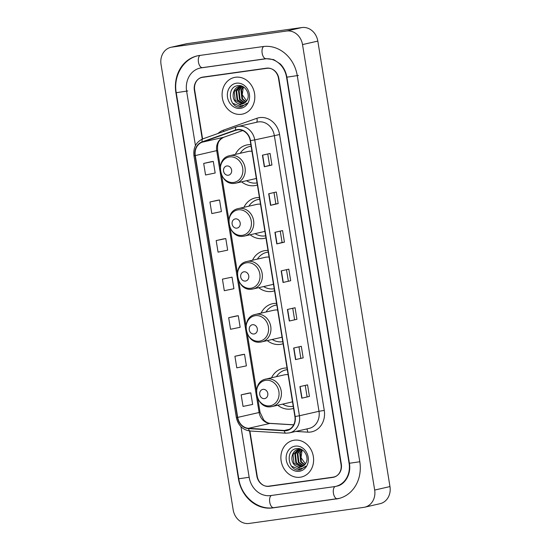 <?xml version="1.0" encoding="UTF-8"?>
<svg xmlns="http://www.w3.org/2000/svg" width="551" height="551" viewBox="0 0 551 551"><rect width="100%" height="100%" fill="white"/><g stroke="black" fill="none" stroke-linecap="round" stroke-linejoin="round"><path stroke-width="0.83" d="M287.037 368.013A20.724 17.928 -102.8 0 0 284.164 368.151A20.724 17.928 -102.8 0 0 282.87 368.385A20.724 17.928 -102.8 0 0 271.519 377.793M277.773 405.24A20.724 17.928 -102.8 0 0 290.783 409.035A20.724 17.928 -102.8 0 0 292.078 408.794A20.724 17.928 -102.8 0 0 293.573 408.374M276.568 303.374A20.724 17.928 -102.8 0 0 273.695 303.505A20.724 17.928 -102.8 0 0 272.401 303.746A20.724 17.928 -102.8 0 0 261.05 313.147M267.304 340.594A20.724 17.928 -102.8 0 0 280.314 344.389A20.724 17.928 -102.8 0 0 281.609 344.155A20.724 17.928 -102.8 0 0 283.104 343.734M267.993 250.45A20.724 17.928 -102.8 0 0 265.121 250.588A20.724 17.928 -102.8 0 0 263.833 250.829A20.724 17.928 -102.8 0 0 252.475 260.23M258.729 287.677A20.724 17.928 -102.8 0 0 271.746 291.472A20.724 17.928 -102.8 0 0 273.034 291.238A20.724 17.928 -102.8 0 0 274.536 290.818M259.425 197.534A20.724 17.928 -102.8 0 0 256.552 197.671A20.724 17.928 -102.8 0 0 255.258 197.912A20.724 17.928 -102.8 0 0 243.907 207.314M250.161 234.76A20.724 17.928 -102.8 0 0 263.171 238.555A20.724 17.928 -102.8 0 0 264.466 238.321A20.724 17.928 -102.8 0 0 265.961 237.894M250.857 144.617A20.724 17.928 -102.8 0 0 247.978 144.755A20.724 17.928 -102.8 0 0 246.69 144.996A20.724 17.928 -102.8 0 0 235.339 154.397M241.586 181.844A20.724 17.928 -102.8 0 0 254.603 185.639A20.724 17.928 -102.8 0 0 255.891 185.398A20.724 17.928 -102.8 0 0 257.393 184.978M249.892 430.999L257.207 476.16A11.729 10.145 -102.8 0 0 269.143 486.319L332.845 477.386A11.729 10.145 -102.8 0 0 333.575 477.249A11.729 10.145 -102.8 0 0 341.028 464.403L278.496 78.325A11.729 10.145 -102.8 0 0 266.567 68.166L202.858 77.099A11.729 10.145 -102.8 0 0 202.127 77.23A11.729 10.145 -102.8 0 0 194.675 90.082L202.596 138.962M240.973 426.722L249.162 477.29A21.11 18.266 -102.8 0 0 270.637 495.576L334.347 486.643A21.11 18.266 -102.8 0 0 335.662 486.402A21.11 18.266 -102.8 0 0 349.079 463.274L286.548 77.195A21.11 18.266 -102.8 0 0 265.065 58.909L201.363 67.842A21.11 18.266 -102.8 0 0 200.047 68.083A21.11 18.266 -102.8 0 0 186.631 91.211L195.44 145.588M363.763 507.368A15.642 13.527 -102.8 0 0 364.734 507.189A15.642 13.527 -102.8 0 0 374.673 490.059L302.52 44.583A15.642 13.527 -102.8 0 0 286.61 31.035L171.946 47.117A15.642 13.527 -102.8 0 0 170.968 47.296A15.642 13.527 -102.8 0 0 161.03 64.426L233.183 509.902A15.642 13.527 -102.8 0 0 249.093 523.45L363.763 507.368M364.734 507.189L380.032 503.704A15.642 13.527 -102.8 0 0 389.97 486.574L317.817 41.098A15.642 13.527 -102.8 0 0 301.907 27.55L187.237 43.632A15.642 13.527 -102.8 0 0 186.266 43.811L170.968 47.296M269.618 486.058A11.729 10.145 -102.8 0 0 270.672 485.975L334.333 477.042M202.899 77.092A11.729 10.145 -102.8 0 0 202.038 77.422M336.344 498.986A33.625 29.093 -102.8 0 0 338.438 498.6A33.625 29.093 -102.8 0 0 359.803 461.772L297.271 75.694A33.625 29.093 -102.8 0 0 263.068 46.566L199.366 55.499A33.625 29.093 -102.8 0 0 197.265 55.885A33.625 29.093 -102.8 0 0 175.9 92.713L238.431 478.791A33.625 29.093 -102.8 0 0 272.642 507.919L337.426 498.738M204.084 76.988A11.729 10.145 -102.8 0 0 203.353 77.126A11.729 10.145 -102.8 0 1 204.084 76.988L267.614 68.083L202.554 77.34A11.729 10.145 -102.8 0 0 201.824 77.471A11.729 10.145 -102.8 0 0 194.372 90.323L202.272 139.093M334.677 476.801A11.729 10.145 -102.8 0 0 335.208 476.705L333.878 477.014A11.729 10.145 -102.8 0 0 341.331 464.162L278.861 78.469A11.729 10.145 -102.8 0 0 266.932 68.31L202.554 77.34M235.463 77.257A18.768 16.234 -102.8 0 0 234.292 77.477A18.768 16.234 -102.8 0 0 222.487 98.705A18.768 16.234 -102.8 0 0 241.462 114.284A18.768 16.234 -102.8 0 0 242.633 114.071A18.768 16.234 -102.8 0 0 254.431 92.837A18.768 16.234 -102.8 0 0 235.463 77.257A18.768 16.234 -102.8 0 0 234.292 77.477A18.768 16.234 -102.8 0 0 222.487 98.705A18.768 16.234 -102.8 0 0 241.462 114.284A18.768 16.234 -102.8 0 0 242.633 114.071A18.768 16.234 -102.8 0 0 254.431 92.837A18.768 16.234 -102.8 0 0 235.463 77.257M294.248 440.201A18.768 16.234 -102.8 0 0 293.077 440.414A18.768 16.234 -102.8 0 0 281.272 461.648A18.768 16.234 -102.8 0 0 300.24 477.228A18.768 16.234 -102.8 0 0 301.411 477.008A18.768 16.234 -102.8 0 0 313.216 455.78A18.768 16.234 -102.8 0 0 294.248 440.201A18.768 16.234 -102.8 0 0 293.077 440.414A18.768 16.234 -102.8 0 0 281.272 461.648A18.768 16.234 -102.8 0 0 300.24 477.228A18.768 16.234 -102.8 0 0 301.411 477.008A18.768 16.234 -102.8 0 0 313.216 455.78A18.768 16.234 -102.8 0 0 294.248 440.201M237.488 129.864A12.515 10.827 77.2 0 1 250.216 140.698L294.895 416.549A12.515 10.827 77.2 0 1 286.947 430.255A12.515 10.827 77.2 0 1 284.275 430.469L248.535 428.306A12.515 10.827 77.2 0 1 237.701 417.396L195.295 155.582A12.515 10.827 77.2 0 1 202.196 142.186L235.656 130.311A12.515 10.827 77.2 0 1 236.71 130.008A12.515 10.827 77.2 0 1 237.488 129.864M237.44 129.554A12.825 11.096 -102.8 0 0 235.559 130.015L202.1 141.889A12.825 11.096 -102.8 0 0 195.026 155.616L237.433 417.431A12.825 11.096 -102.8 0 0 248.535 428.616L284.275 430.779A12.825 11.096 -102.8 0 0 295.164 416.515L250.485 140.663A12.825 11.096 -102.8 0 0 237.44 129.554M309.428 396.438L301.783 398.18L309.428 396.438L307.554 384.867L299.909 386.609L301.783 398.18M303.181 357.868L295.536 359.61L303.181 357.868L301.307 346.297L293.662 348.039L295.536 359.61M296.934 319.298L289.289 321.04L296.934 319.298L295.06 307.727L287.415 309.469L289.289 321.04M267.752 153.977L269.597 165.355L264.301 166.76L271.946 165.018L270.073 153.447L262.428 155.189L264.301 166.76M269.597 165.348L271.946 165.018M273.999 192.547L275.844 203.925L270.548 205.33L278.193 203.588L276.32 192.017L268.674 193.759L270.548 205.33M275.844 203.918L278.193 203.588M280.245 231.117L282.091 242.495L276.795 243.9L284.44 242.158L282.567 230.587L274.921 232.329L276.795 243.9M282.091 242.488L284.44 242.158M290.687 280.728L283.042 282.47L290.687 280.728L288.814 269.157L281.168 270.899L283.042 282.47M249.548 430.965L256.842 476.016A11.729 10.145 -102.8 0 0 268.771 486.175L333.148 477.145A11.729 10.145 -102.8 0 0 333.878 477.014M242.571 354.541L234.919 356.277L236.792 367.848L246.407 365.857L244.534 354.286L242.488 354.555M248.811 393.111L241.166 394.847L243.039 406.418L252.654 404.427L250.781 392.856L248.735 393.125M223.83 238.831L216.178 240.567L218.051 252.138L227.666 250.147L225.793 238.576L223.747 238.845M217.583 200.261L209.931 201.997L211.804 213.568L221.419 211.577L219.546 200.006L217.5 200.275M211.336 161.698L203.684 163.427L205.557 174.998L215.172 173.007L213.299 161.436L211.253 161.705M236.324 315.971L228.672 317.707L230.545 329.278L240.16 327.287L238.287 315.716L236.241 315.985M222.425 279.137L224.298 290.708L233.913 288.717L232.04 277.146L222.425 279.137L232.04 277.146M288.338 281.058L286.492 269.687M294.585 319.628L292.739 308.257M300.832 358.198L298.986 346.827M307.079 396.768L305.233 385.397M216.178 240.567L225.793 238.576M209.931 201.997L219.546 200.006M203.684 163.427L213.299 161.436M228.672 317.707L238.287 315.716M234.919 356.277L244.534 354.286M241.166 394.847L250.781 392.856M245.684 102.073L241.93 98.925L240.925 90.116L243.108 86.734M245.946 101.79L242.536 98.787L241.531 89.978L243.397 86.913L242.22 94.703L246.607 100.943M244.575 102.989L239.506 99.483L238.493 90.667L241.848 86.383M244.858 102.789L240.112 99.345L239.1 90.529L242.178 86.431M243.404 103.616L237.075 100.034L236.069 91.225L240.56 86.342M240.856 86.225L241.51 86.018M243.7 103.485L237.681 99.896L236.675 91.087L240.877 86.328M241.166 86.204L241.586 86.046M236.586 102.7A8.837 7.645 -102.8 0 0 241.786 104.056A8.837 7.645 -102.8 0 0 242.337 103.953A8.837 7.645 -102.8 0 0 247.027 100.248C250.843 94.255 244.961 84.558 238.218 85.619C226.089 86.342 229.071 108.265 240.326 107.066L241.62 106.873L246.986 103.237C245.409 104.89 243.535 105.647 241.352 105.503L236.586 102.7C230.704 98.767 232.687 86.975 239.905 86.404L242.764 86.548M240.511 86.266L239.905 86.404M242.495 103.919L235.256 100.447L234.244 91.638L239.63 86.445M236.427 83.194A12.749 11.027 -102.8 0 0 227.529 97.307A12.749 11.027 -102.8 0 0 240.498 108.347A12.749 11.027 -102.8 0 0 249.396 94.242A12.749 11.027 -102.8 0 0 236.427 83.194M241.758 106.839L232.777 103.278M228.334 175.225A4.69 4.057 -102.8 0 0 231.606 170.032A4.69 4.057 -102.8 0 0 226.833 165.968A4.69 4.057 -102.8 0 0 223.561 171.161A4.69 4.057 -102.8 0 0 228.334 175.225M235.215 183.256A14.078 12.177 -102.8 0 0 236.09 183.097L254.417 178.923A14.078 12.177 -102.8 0 0 256.311 178.297M251.938 151.305A14.078 12.177 -102.8 0 0 249.045 151.311A14.078 12.177 -102.8 0 0 248.164 151.47L229.836 155.651C214.243 158.337 219.622 186.3 235.132 183.269L236.09 183.097A14.078 12.177 -102.8 0 0 244.947 167.173A14.078 12.177 -102.8 0 0 230.717 155.485A14.078 12.177 -102.8 0 0 229.836 155.651M246.49 180.728A18.569 16.069 -102.8 0 0 256.552 182.994A18.569 16.069 -102.8 0 0 257.055 182.911M251.125 146.291A18.569 16.069 -102.8 0 0 250.615 146.352A18.569 16.069 -102.8 0 0 249.458 146.566A18.569 16.069 -102.8 0 0 240.236 153.281M251.111 146.222A18.569 16.069 -102.8 0 0 250.223 146.394L249.458 146.566M236.902 228.142A4.69 4.057 -102.8 0 0 240.181 222.948A4.69 4.057 -102.8 0 0 235.408 218.885A4.69 4.057 -102.8 0 0 232.129 224.078A4.69 4.057 -102.8 0 0 236.902 228.142M243.783 236.172A14.078 12.177 -102.8 0 0 244.665 236.014L262.985 231.84A14.078 12.177 -102.8 0 0 264.879 231.213M260.506 204.221A14.078 12.177 -102.8 0 0 257.613 204.228A14.078 12.177 -102.8 0 0 256.738 204.393L238.411 208.567C222.818 211.253 228.19 239.217 243.7 236.186L244.665 236.014A14.078 12.177 -102.8 0 0 253.515 220.09A14.078 12.177 -102.8 0 0 239.286 208.402A14.078 12.177 -102.8 0 0 238.411 208.567M255.065 233.645A18.569 16.069 -102.8 0 0 265.121 235.911A18.569 16.069 -102.8 0 0 265.63 235.835M259.693 199.207A18.569 16.069 -102.8 0 0 259.19 199.269A18.569 16.069 -102.8 0 0 258.033 199.483A18.569 16.069 -102.8 0 0 248.811 206.198M259.686 199.138A18.569 16.069 -102.8 0 0 258.798 199.31L258.033 199.483M245.477 281.058A4.69 4.057 -102.8 0 0 248.749 275.865A4.69 4.057 -102.8 0 0 243.976 271.801A4.69 4.057 -102.8 0 0 240.704 276.995A4.69 4.057 -102.8 0 0 245.477 281.058M252.358 289.089A14.078 12.177 -102.8 0 0 253.233 288.931L271.56 284.757A14.078 12.177 -102.8 0 0 273.448 284.13M269.081 257.138A14.078 12.177 -102.8 0 0 266.181 257.145A14.078 12.177 -102.8 0 0 265.306 257.31L246.979 261.484C231.386 264.17 236.758 292.133 252.275 289.11L253.233 288.931A14.078 12.177 -102.8 0 0 262.083 273.007A14.078 12.177 -102.8 0 0 247.86 261.319A14.078 12.177 -102.8 0 0 246.979 261.484M263.633 286.561A18.569 16.069 -102.8 0 0 273.695 288.827A18.569 16.069 -102.8 0 0 274.198 288.752M268.268 252.124A18.569 16.069 -102.8 0 0 267.758 252.186A18.569 16.069 -102.8 0 0 266.601 252.399A18.569 16.069 -102.8 0 0 257.379 259.115M268.254 252.055A18.569 16.069 -102.8 0 0 267.366 252.227L266.601 252.399M254.045 333.982A4.69 4.057 -102.8 0 0 257.317 328.789A4.69 4.057 -102.8 0 0 252.544 324.725A4.69 4.057 -102.8 0 0 249.272 329.911A4.69 4.057 -102.8 0 0 254.045 333.982M260.926 342.013A14.078 12.177 -102.8 0 0 261.801 341.847L280.128 337.673A14.078 12.177 -102.8 0 0 282.022 337.047M277.649 310.055A14.078 12.177 -102.8 0 0 274.756 310.061A14.078 12.177 -102.8 0 0 273.875 310.227L255.547 314.401C239.96 317.094 245.333 345.05 260.843 342.026L261.801 341.847A14.078 12.177 -102.8 0 0 270.658 325.923A14.078 12.177 -102.8 0 0 256.429 314.242A14.078 12.177 -102.8 0 0 255.547 314.401M272.201 339.478A18.569 16.069 -102.8 0 0 282.264 341.744A18.569 16.069 -102.8 0 0 282.766 341.668M276.836 305.04A18.569 16.069 -102.8 0 0 276.333 305.102A18.569 16.069 -102.8 0 0 275.169 305.316A18.569 16.069 -102.8 0 0 265.954 312.031M276.822 304.972A18.569 16.069 -102.8 0 0 275.934 305.144L275.169 305.316M264.514 398.621A4.69 4.057 -102.8 0 0 267.793 393.428A4.69 4.057 -102.8 0 0 263.02 389.364A4.69 4.057 -102.8 0 0 259.741 394.557A4.69 4.057 -102.8 0 0 264.514 398.621M271.395 406.652A14.078 12.177 -102.8 0 0 272.277 406.493L290.597 402.313A14.078 12.177 -102.8 0 0 292.491 401.693M288.118 374.694A14.078 12.177 -102.8 0 0 285.225 374.708A14.078 12.177 -102.8 0 0 284.344 374.866L266.023 379.04C250.43 381.733 255.802 409.696 271.312 406.666L272.277 406.493A14.078 12.177 -102.8 0 0 281.127 390.569A14.078 12.177 -102.8 0 0 266.898 378.881A14.078 12.177 -102.8 0 0 266.023 379.04M282.677 404.124A18.569 16.069 -102.8 0 0 292.733 406.39A18.569 16.069 -102.8 0 0 293.235 406.307M287.305 369.687A18.569 16.069 -102.8 0 0 286.802 369.749A18.569 16.069 -102.8 0 0 285.638 369.962A18.569 16.069 -102.8 0 0 276.423 376.67M287.298 369.618A18.569 16.069 -102.8 0 0 286.41 369.79L285.638 369.962M304.462 465.016L300.715 461.869L299.71 453.053L301.893 449.678M304.731 464.734L301.321 461.731L300.316 452.915L302.182 449.85M303.36 465.926L298.284 462.42L297.278 453.611L300.632 449.32M303.642 465.726L298.897 462.282L297.884 453.473L300.956 449.368M302.189 466.552L295.859 462.971L294.854 454.162L299.345 449.279M299.641 449.161L300.295 448.955M302.485 466.422L296.466 462.833L295.46 454.024L299.661 449.265M299.951 449.141L300.364 448.982M295.37 465.643A8.837 7.645 -102.8 0 0 300.57 466.993A8.837 7.645 -102.8 0 0 301.121 466.897A8.837 7.645 -102.8 0 0 305.805 463.184C309.621 457.192 303.746 447.502 297.003 448.562C284.874 449.279 287.856 471.201 299.11 470.01L300.405 469.817L305.771 466.174C304.193 467.827 302.313 468.584 300.137 468.44L295.37 465.643C289.482 461.704 291.472 449.919 298.683 449.34L301.542 449.485M299.289 449.203L298.683 449.34M301.28 466.855L294.034 463.391L293.029 454.575L298.415 449.389M305.392 463.88L301.004 457.64L302.168 449.864M295.205 446.138A12.749 11.027 -102.8 0 0 286.313 460.243A12.749 11.027 -102.8 0 0 299.283 471.291A12.749 11.027 -102.8 0 0 308.174 457.178A12.749 11.027 -102.8 0 0 295.205 446.138M300.543 469.783L291.562 466.215M359.803 461.752L349.41 463.26C351.469 474.748 344.313 485.004 336.806 486.14M337.488 498.724A6.254 3.127 -98 0 1 337.357 498.751A6.254 3.127 -98 0 1 333.431 493.248A6.254 3.127 -98 0 1 335.125 486.512M273.785 507.657A6.254 3.127 -98 0 1 273.654 507.685A6.254 3.127 -98 0 1 269.728 502.181A6.254 3.127 -98 0 1 271.368 495.473M339.588 498.338L273.654 507.685C257.654 510.336 241.193 496.334 238.769 478.778L249.155 477.269M238.769 478.778L176.237 92.699L187.774 90.949M200.089 55.396A6.254 3.127 82 0 0 198.505 62.408A6.254 3.127 82 0 0 202.375 67.608A6.254 3.127 82 0 0 202.506 67.58M263.771 46.477A6.254 3.127 82 0 0 262.214 53.502A6.254 3.127 82 0 0 266.085 58.668A6.254 3.127 82 0 0 266.216 58.647M298.422 75.432L286.878 77.181L349.41 463.26M389.97 486.574L374.673 490.059M187.237 43.632L171.946 47.117M301.907 27.55L286.61 31.035M317.817 41.098L302.52 44.583M334.292 477.056L332.845 477.386M270.672 485.975L269.143 486.319M273.723 507.671L272.642 507.919M202.444 67.594L201.363 67.842M266.147 58.661L265.065 58.909M217.982 133.494A19.547 16.916 77.2 0 1 223.362 130.181L256.828 118.307A19.547 16.916 77.2 0 1 279.577 134.54L324.257 410.392L318.995 411.294L274.315 135.45A15.642 13.527 -102.8 0 0 258.405 121.902A15.642 13.527 -102.8 0 0 257.427 122.081L237.853 126.537A15.642 13.527 77.2 0 1 238.824 126.358A15.642 13.527 77.2 0 1 254.734 139.906L250.485 140.663M324.257 410.392A19.547 16.916 77.2 0 1 310.612 432.025A19.547 16.916 77.2 0 1 307.658 432.142L295.88 431.426M309.056 428.423A15.642 13.527 -102.8 0 0 318.995 411.294L299.413 415.757A15.642 13.527 77.2 0 1 289.475 432.886L309.056 428.423M203.071 138.79A3.912 1.949 70.5 0 0 202.961 138.824L236.427 126.95A3.912 1.949 70.5 0 1 236.537 126.923A15.642 13.527 77.2 0 1 237.853 126.537L236.427 126.95A3.912 1.949 70.5 0 0 235.559 130.015M202.1 141.889A3.912 1.949 70.5 0 1 202.961 138.824C196.135 141.889 193.132 147.516 193.945 155.692L195.026 155.616M237.433 417.431L236.345 417.506C238.135 425.475 242.729 429.98 250.126 431.013L285.866 433.182L289.475 432.886M248.535 428.616A3.912 1.901 93.5 0 0 250.126 431.013M284.275 430.779A3.912 1.901 93.5 0 0 285.866 433.182M295.164 416.515L299.413 415.757L254.734 139.906L279.577 134.54M266.932 68.31L267.944 68.083M223.362 130.181A3.912 1.949 -109.5 0 1 223.658 131.482M256.828 118.307A3.912 1.949 -109.5 0 1 256.477 122.294M306.645 428.974A3.912 1.901 -86.5 0 1 307.658 432.142M237.701 417.396L259.115 412.513A12.515 10.827 -102.8 0 0 269.949 423.43L293.655 424.862M248.535 428.306L269.949 423.43A7.039 3.423 -86.5 0 1 270.431 423.388L293.69 424.793M284.275 430.469L289.454 429.291M235.656 130.311L237.791 129.829M202.196 142.186L223.61 137.302A12.515 10.827 -102.8 0 0 216.708 150.705L259.115 412.513L260.024 412.238L263.688 419.917C265.871 422.135 268.123 423.285 270.431 423.388M223.995 137.165A7.039 3.513 -109.5 0 1 223.802 137.247L242.66 130.559L223.61 137.302A7.039 3.513 -109.5 0 0 223.802 137.247C217.466 140.533 217.363 144.755 217.624 150.423L220.297 166.932M195.295 155.582L217.624 150.423M283.269 282.415L281.396 270.851M277.022 243.845L275.149 232.281M270.775 205.275L268.902 193.711M264.528 166.705L262.655 155.141M289.516 320.985L287.643 309.421M295.763 359.555L293.883 347.991M302.01 398.125L300.13 386.554M233.679 182.436A12.928 11.185 -102.8 0 0 242.702 168.124A12.928 11.185 -102.8 0 0 229.547 156.925A12.928 11.185 -102.8 0 0 220.524 171.237A12.928 11.185 -102.8 0 0 233.679 182.436M242.247 235.353A12.928 11.185 -102.8 0 0 251.27 221.041A12.928 11.185 -102.8 0 0 238.115 209.841A12.928 11.185 -102.8 0 0 229.092 224.154A12.928 11.185 -102.8 0 0 242.247 235.353M250.822 288.269A12.928 11.185 -102.8 0 0 259.845 273.957A12.928 11.185 -102.8 0 0 246.69 262.758A12.928 11.185 -102.8 0 0 237.667 277.07A12.928 11.185 -102.8 0 0 250.822 288.269M259.39 341.186A12.928 11.185 -102.8 0 0 268.413 326.874A12.928 11.185 -102.8 0 0 255.258 315.675A12.928 11.185 -102.8 0 0 246.235 329.987A12.928 11.185 -102.8 0 0 259.39 341.186M269.859 405.832A12.928 11.185 -102.8 0 0 278.882 391.52A12.928 11.185 -102.8 0 0 265.727 380.321A12.928 11.185 -102.8 0 0 256.704 394.633A12.928 11.185 -102.8 0 0 269.859 405.832M201.191 67.821L266.085 58.668L273.723 59.611L280.307 63.999C283.772 67.539 285.962 71.933 286.878 77.181M198.415 55.623C183.256 58.709 173.172 76.079 176.237 92.699M193.945 155.692L236.345 417.506M201.824 77.471L203.353 77.126M221.654 175.335L228.865 219.849M230.228 228.252L237.433 272.766M238.797 281.168L246.008 325.682M247.371 334.092L256.477 390.328M257.84 398.731L260.024 412.238"/></g></svg>
